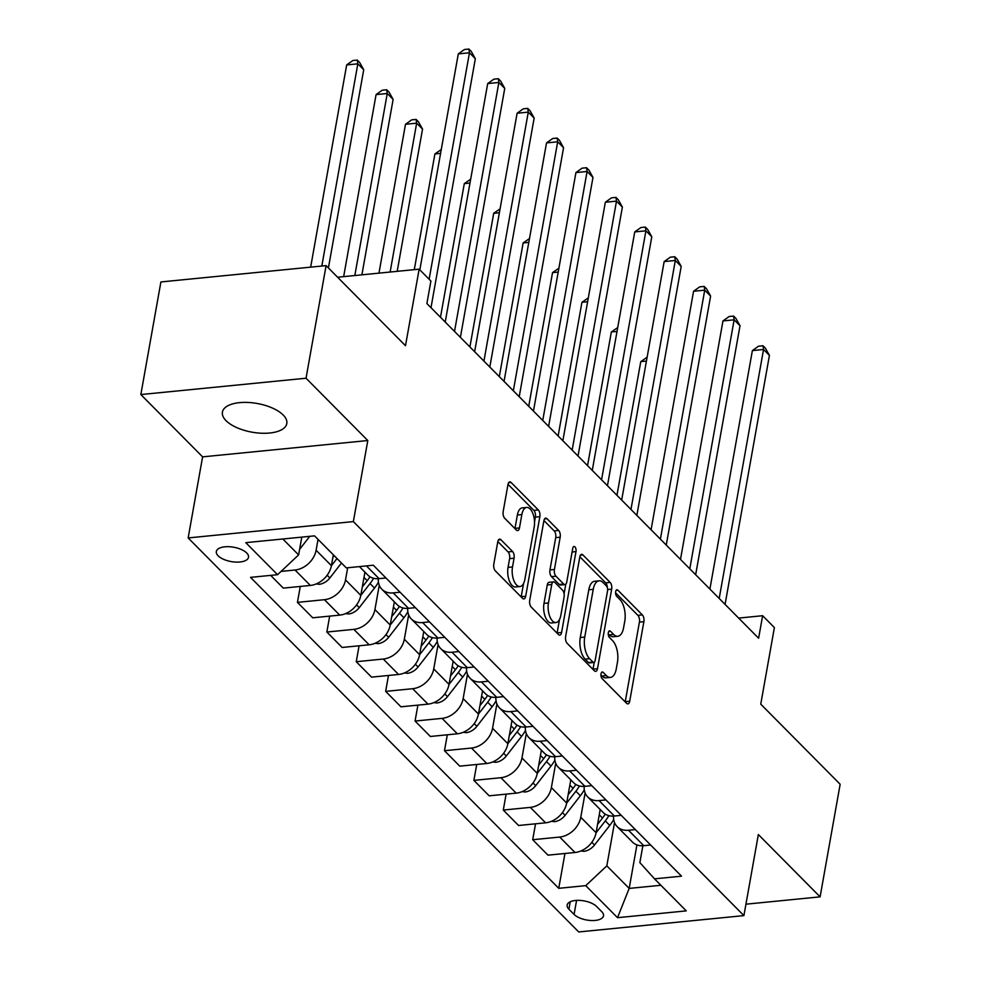 <?xml version="1.0" encoding="UTF-8"?>
<svg xmlns="http://www.w3.org/2000/svg" width="981" height="981" viewBox="0 0 981 981"><rect width="100%" height="100%" fill="white"/><g stroke="black" fill="none" stroke-linecap="round" stroke-linejoin="round"><path stroke-width="1.47" d="M601.01 673.837A3.507 1.68 84.4 0 0 602.076 678.57L626.614 703.316A5.015 2.403 84.4 0 0 627.889 703.892A5.015 2.403 84.4 0 0 629.704 701.231L643.879 621.66A5.015 2.403 84.4 0 0 642.359 614.903L617.822 590.145A3.507 1.68 84.4 0 0 616.926 589.753A3.507 1.68 84.4 0 0 615.663 591.617A3.507 1.68 84.4 0 0 616.718 596.338L619.894 599.538A16.052 7.689 84.4 0 1 624.774 621.145L623.585 627.779A16.052 7.689 84.4 0 1 617.772 636.289A16.052 7.689 84.4 0 1 613.677 634.462L610.501 631.261A3.507 1.68 84.4 0 0 609.606 630.869A3.507 1.68 84.4 0 0 608.33 632.72A3.507 1.68 84.4 0 0 609.397 637.454L612.573 640.654A16.052 7.689 84.4 0 1 617.441 662.261L616.264 668.895A16.052 7.689 84.4 0 1 610.452 677.405A16.052 7.689 84.4 0 1 606.356 675.578L603.18 672.377A3.507 1.68 84.4 0 0 602.285 671.973A3.507 1.68 84.4 0 0 601.01 673.837M226.035 420.665A32.704 14.568 -169.9 0 0 261.118 433.21A32.704 14.568 -169.9 0 0 286.808 423.571A32.704 14.568 -169.9 0 0 283.19 415.012A32.704 14.568 -169.9 0 0 248.107 402.455A32.704 14.568 -169.9 0 0 222.417 412.106A32.704 14.568 -169.9 0 0 226.035 420.665M218.138 555.81A16.358 7.284 -169.9 0 0 235.685 562.088A16.358 7.284 -169.9 0 0 248.524 557.269A16.358 7.284 -169.9 0 0 246.721 552.99A16.358 7.284 -169.9 0 0 229.174 546.711A16.358 7.284 -169.9 0 0 216.335 551.53A16.358 7.284 -169.9 0 0 218.138 555.81M500.874 539.697A5.015 2.403 84.4 0 0 499.599 539.133A5.015 2.403 84.4 0 0 497.784 541.794L493.811 564.112A5.015 2.403 84.4 0 0 495.331 570.868L522.579 598.361A5.015 2.403 84.4 0 0 523.854 598.925A5.015 2.403 84.4 0 0 525.681 596.264L539.844 516.693A5.015 2.403 84.4 0 0 538.324 509.948L511.076 482.456A5.015 2.403 84.4 0 0 509.801 481.879A5.015 2.403 84.4 0 0 507.986 484.54L503.179 511.506A5.015 2.403 84.4 0 0 504.7 518.262L516.362 530.022A5.015 2.403 84.4 0 0 517.637 530.598A5.015 2.403 84.4 0 0 519.464 527.937L521.843 514.559A13.415 6.426 84.4 0 1 526.699 507.447A13.415 6.426 84.4 0 1 532.916 513.615A13.415 6.426 84.4 0 1 534.191 527.03L524.86 579.415A13.415 6.426 84.4 0 1 520.004 586.528A13.415 6.426 84.4 0 1 513.786 580.36A13.415 6.426 84.4 0 1 512.511 566.944L514.069 558.214A5.015 2.403 84.4 0 0 512.548 551.469L500.874 539.697L498.458 539.942M745.94 904.188L820.104 896.855L840.153 784.26L760.753 704.15L774.389 627.582L762.629 615.712L758.62 638.239L426.894 303.558L430.904 281.032L419.145 269.162L337.599 277.231M306.035 378.225L140.847 394.558L202.601 456.864L367.801 440.53L306.035 378.225L326.097 265.618L405.496 345.729L419.145 269.162M367.801 440.53L353.356 521.598L743.905 915.616L578.704 931.95L188.156 537.931L353.356 521.598M820.104 896.855L758.35 834.549L743.905 915.616M565.632 636.571A5.015 2.403 84.4 0 0 567.153 643.328L594.4 670.82A5.015 2.403 84.4 0 0 595.675 671.384A5.015 2.403 84.4 0 0 597.49 668.723L611.666 589.152A5.015 2.403 84.4 0 0 610.145 582.407L582.898 554.915A5.015 2.403 84.4 0 0 581.61 554.339A5.015 2.403 84.4 0 0 579.796 557L565.632 636.571M558.483 634.584L531.236 607.092A5.015 2.403 84.4 0 1 529.715 600.347L543.891 520.776A5.015 2.403 84.4 0 1 545.706 518.115A5.015 2.403 84.4 0 1 546.993 518.679L558.655 530.451A5.015 2.403 84.4 0 1 560.176 537.196L554.424 569.471A5.015 2.403 84.4 0 0 555.945 576.215L563.683 584.026A5.015 2.403 84.4 0 0 564.958 584.59A5.015 2.403 84.4 0 0 566.773 581.929L572.757 548.33A3.507 1.68 84.4 0 1 574.032 546.478A3.507 1.68 84.4 0 1 575.663 548.085A3.507 1.68 84.4 0 1 575.994 551.592L561.586 632.5A5.015 2.403 84.4 0 1 559.771 635.161A5.015 2.403 84.4 0 1 558.483 634.584M140.847 394.558L160.896 281.952L326.097 265.618M601.758 911.692L596.583 906.469A15.843 7.063 -169.9 0 0 579.587 900.386A15.843 7.063 -169.9 0 0 567.153 905.058A15.843 7.063 -169.9 0 0 568.906 909.203L574.081 914.427A15.843 7.063 -169.9 0 0 591.077 920.509A15.843 7.063 -169.9 0 0 603.511 915.837A15.843 7.063 -169.9 0 0 601.758 911.692M642.862 845.757L639.857 862.593L654.511 878.841L681.525 876.18L373.32 565.228L346.305 567.901L314.545 535.859L245.79 542.652L277.549 574.694L250.535 577.368L558.741 888.32L585.755 885.647L606.822 865.867L614.535 822.581M654.511 878.841L686.271 910.883L617.515 917.689L585.755 885.647M202.601 456.864L188.156 537.931M762.629 615.712L738.644 618.091M636.927 844.899L629.177 888.406L660.887 885.279M606.822 865.867L629.177 888.406L617.515 917.689M282.835 538.998L298.616 554.915L301.792 537.122M281.057 571.408L295.036 570.022A20.442 15.463 -44.7 0 0 316.103 550.243L318.04 539.378M270.682 575.381L283.313 588.122L310.327 585.449A20.442 15.463 -44.7 0 0 331.394 565.669L333.332 554.805M300.272 586.454L297.439 602.371L324.441 599.698A20.442 15.463 -44.7 0 0 345.508 579.918L347.679 567.766M297.439 602.371L312.731 617.797L339.733 615.124A20.442 15.463 -44.7 0 0 360.812 595.344L364.932 572.156M329.677 616.117L326.845 632.034L353.859 629.361A20.442 15.463 -44.7 0 0 374.926 609.581L379.267 585.228M326.845 632.034L342.136 647.46L369.15 644.799A20.442 15.463 -44.7 0 0 390.217 625.02L394.35 601.831M359.083 645.792L356.25 661.709L383.264 659.036A20.442 15.463 -44.7 0 0 404.331 639.256L408.672 614.891M356.25 661.709L371.541 677.135L398.556 674.462A20.442 15.463 -44.7 0 0 419.623 654.683L423.755 631.506M388.488 675.455L385.656 691.372L412.67 688.711A20.442 15.463 -44.7 0 0 433.737 668.919L438.078 644.566M385.656 691.372L400.947 706.811L427.961 704.137A20.442 15.463 -44.7 0 0 449.028 684.358L453.161 661.169M417.906 705.131L415.061 721.047L442.075 718.374A20.442 15.463 -44.7 0 0 463.142 698.595L467.483 674.229M415.061 721.047L430.365 736.473L457.367 733.8A20.442 15.463 -44.7 0 0 478.446 714.021L482.566 690.845M447.311 734.806L444.479 750.723L471.493 748.049A20.442 15.463 -44.7 0 0 492.56 728.27L496.901 703.904M444.479 750.723L459.77 766.149L486.784 763.476A20.442 15.463 -44.7 0 0 507.851 743.696L511.984 720.508M476.717 764.469L473.884 780.385L500.899 777.712A20.442 15.463 -44.7 0 0 521.966 757.933L526.307 733.58M473.884 780.385L489.176 795.812L516.19 793.151A20.442 15.463 -44.7 0 0 537.257 773.359L541.389 750.183M506.122 794.144L503.29 810.061L530.304 807.388A20.442 15.463 -44.7 0 0 551.371 787.608L555.712 763.243M503.29 810.061L518.581 825.487L545.595 822.814A20.442 15.463 -44.7 0 0 566.662 803.034L570.795 779.846M535.54 823.807L532.695 839.724L559.71 837.063A20.442 15.463 -44.7 0 0 580.777 817.271L585.117 792.918M532.695 839.724L547.999 855.162L575.001 852.489A20.442 15.463 -44.7 0 0 596.08 832.71L600.2 809.521M564.946 853.482L558.741 888.32M613.566 816.082A20.442 15.463 -44.7 0 0 617.159 826.627L632.451 842.066A20.442 15.463 -44.7 0 0 643.769 845.683L650.636 845.009M617.159 826.627A20.442 15.463 -44.7 0 0 628.478 830.257L635.345 829.583M584.161 786.406A20.442 15.463 -44.7 0 0 587.754 796.964L603.045 812.391A20.442 15.463 -44.7 0 0 614.351 816.02L621.218 815.334M587.754 796.964A20.442 15.463 -44.7 0 0 599.06 800.594L605.927 799.907M554.755 756.731A20.442 15.463 -44.7 0 0 558.348 767.289L573.64 782.715A20.442 15.463 -44.7 0 0 584.946 786.345L591.813 785.671M558.348 767.289A20.442 15.463 -44.7 0 0 569.654 770.919L576.521 770.244M525.35 727.068A20.442 15.463 -44.7 0 0 528.943 737.626L544.234 753.052A20.442 15.463 -44.7 0 0 555.54 756.682L562.407 755.995M528.943 737.626A20.442 15.463 -44.7 0 0 540.249 741.244L547.116 740.569M495.932 697.393A20.442 15.463 -44.7 0 0 499.525 707.951L514.817 723.377A20.442 15.463 -44.7 0 0 526.135 727.007L533.002 726.332M499.525 707.951A20.442 15.463 -44.7 0 0 510.843 711.581L517.71 710.894M466.527 667.73A20.442 15.463 -44.7 0 0 470.12 678.288L485.411 693.714A20.442 15.463 -44.7 0 0 496.717 697.332L503.584 696.657M470.12 678.288A20.442 15.463 -44.7 0 0 481.426 681.905L488.293 681.231M437.121 638.055A20.442 15.463 -44.7 0 0 440.714 648.613L456.006 664.039A20.442 15.463 -44.7 0 0 467.312 667.669L474.179 666.982M440.714 648.613A20.442 15.463 -44.7 0 0 452.02 652.242L458.887 651.556M407.716 608.392A20.442 15.463 -44.7 0 0 411.309 618.937L426.6 634.376A20.442 15.463 -44.7 0 0 437.906 637.993L444.773 637.319M411.309 618.937A20.442 15.463 -44.7 0 0 422.615 622.567L429.482 621.893M378.298 578.716A20.442 15.463 -44.7 0 0 381.891 589.274L397.182 604.701A20.442 15.463 -44.7 0 0 408.501 608.33L415.368 607.644M381.891 589.274A20.442 15.463 -44.7 0 0 393.209 592.892L400.076 592.217M359.426 566.601L367.777 575.025A20.442 15.463 -44.7 0 0 379.083 578.655L385.95 577.981M298.616 554.915L277.549 574.694M600.924 675.038L601.893 676.019A16.052 7.689 84.4 0 0 605.988 677.846L610.452 677.405M617.772 636.289L613.309 636.73A16.052 7.689 84.4 0 1 609.213 634.903L608.245 633.934M625.204 701.893A5.015 2.403 84.4 0 0 625.24 701.673L639.416 622.101A5.015 2.403 84.4 0 0 637.895 615.345L615.565 592.818M607.325 587.484A5.015 2.403 84.4 0 0 605.682 582.849L579.845 556.779M592.99 669.398A5.015 2.403 84.4 0 0 593.027 669.165L594.253 662.322M592.965 662.065A3.507 1.68 84.4 0 0 593.861 662.469A3.507 1.68 84.4 0 0 595.124 660.605L607.57 590.758A3.507 1.68 84.4 0 0 606.503 586.025L603.156 582.653A16.052 7.689 84.4 0 0 599.06 580.826A16.052 7.689 84.4 0 0 593.247 589.336L584.737 637.086A16.052 7.689 84.4 0 0 589.618 658.692L592.965 662.065L588.49 662.506A3.507 1.68 84.4 0 0 589.397 662.911L593.861 662.469M599.06 580.826L594.596 581.267A16.052 7.689 84.4 0 0 588.784 589.777L593.247 589.336M588.49 662.506L585.142 659.134A16.052 7.689 84.4 0 1 580.274 637.527L588.784 589.777M543.94 520.543L554.179 530.893L558.655 530.451M564.958 584.59L560.494 585.032A5.015 2.403 84.4 0 1 559.219 584.468L551.481 576.656A5.015 2.403 84.4 0 1 549.961 569.912L555.712 537.637A5.015 2.403 84.4 0 0 554.179 530.893M565.804 584.161L564.1 593.763M559.513 619.526L557.122 632.941L561.586 632.5M548.453 602.959A13.415 6.426 84.4 0 0 549.74 616.362A13.415 6.426 84.4 0 0 555.957 622.543A13.415 6.426 84.4 0 0 560.813 615.418L564.1 596.963A5.015 2.403 84.4 0 0 562.579 590.219L554.841 582.407A5.015 2.403 84.4 0 0 553.566 581.843A5.015 2.403 84.4 0 0 551.751 584.504L548.453 602.959L543.989 603.401A13.415 6.426 84.4 0 0 545.277 616.804A13.415 6.426 84.4 0 0 551.494 622.984L555.957 622.543M553.566 581.843L549.102 582.285A5.015 2.403 84.4 0 0 547.275 584.946L551.751 584.504M543.989 603.401L547.275 584.946M520.004 586.528L515.54 586.969A13.415 6.426 84.4 0 1 509.323 580.801A13.415 6.426 84.4 0 1 508.048 567.386L509.605 558.655A5.015 2.403 84.4 0 0 508.072 551.911L497.833 541.561M526.699 507.447L522.235 507.888A13.415 6.426 84.4 0 0 517.379 515L521.843 514.559M514.951 528.6A5.015 2.403 84.4 0 0 514.988 528.379L517.379 515M534.522 521.941L535.381 517.134A5.015 2.403 84.4 0 0 533.86 510.39L508.023 484.32M521.169 596.939A5.015 2.403 84.4 0 0 521.205 596.706L523.56 583.523M580.948 850.956L583.891 851.336A13.538 10.239 -44.7 0 0 594.523 844.997L609.777 825.413A39.093 29.577 -44.7 0 0 613.714 819.54M599.967 810.846A39.093 29.577 -44.7 0 0 600.58 809.914M596.068 832.771L605.302 820.901A39.093 29.577 -44.7 0 0 608.87 815.652M646.43 361.069L640.765 361.633L616.951 495.307M605.24 814.132A39.093 29.577 135.3 0 1 602.481 818.056L597.564 824.371M640.765 361.633L647.129 357.207M719.196 598.459L763.549 349.494L769.423 355.429L725.082 604.394M709.901 589.078L752.378 350.597L763.549 349.494L762.997 345.753L765.352 348.12L769.423 355.429M752.378 350.597L758.534 346.195L762.997 345.753M551.53 821.281L554.486 821.673A13.538 10.239 -44.7 0 0 565.117 815.321L580.36 795.738A39.093 29.577 -44.7 0 0 584.308 789.864M570.562 781.17A39.093 29.577 -44.7 0 0 571.175 780.238M566.65 803.096L575.896 791.226A39.093 29.577 -44.7 0 0 579.464 785.977M617.024 331.406L611.347 331.97L587.545 465.632M575.835 784.457A39.093 29.577 135.3 0 1 573.076 788.381L568.146 794.696M611.347 331.97L617.711 327.544M522.125 791.606L525.08 791.998A13.538 10.239 -44.7 0 0 535.712 785.658L550.954 766.075A39.093 29.577 -44.7 0 0 554.89 760.189M541.156 751.507A39.093 29.577 -44.7 0 0 541.77 750.563M537.245 773.433L546.491 761.563A39.093 29.577 -44.7 0 0 550.059 756.314M587.619 301.731L581.941 302.295L558.128 435.969M546.429 754.794A39.093 29.577 135.3 0 1 543.658 758.705L538.741 765.033M581.941 302.295L588.306 297.868M492.72 761.943L495.675 762.323A13.538 10.239 -44.7 0 0 506.294 755.983L521.549 736.4A39.093 29.577 -44.7 0 0 525.485 730.526M511.739 721.832A39.093 29.577 -44.7 0 0 512.364 720.9M507.839 743.757L517.073 731.887A39.093 29.577 -44.7 0 0 520.653 726.639M558.214 272.068L552.536 272.62L528.722 406.293M517.012 725.118A39.093 29.577 135.3 0 1 514.252 729.042L509.335 735.358M552.536 272.62L558.9 268.193M689.79 568.796L734.131 319.831L740.017 325.753L695.664 574.719M680.495 559.415L722.972 320.934L734.131 319.831L733.592 316.078L735.946 318.457L740.017 325.753M722.972 320.934L729.128 316.52L733.592 316.078M660.385 539.121L704.726 290.155L710.612 296.09L666.258 545.056M651.09 529.74L693.567 291.259L704.726 290.155L704.186 286.415L706.541 288.782L710.612 296.09M693.567 291.259L699.723 286.857L704.186 286.415M630.967 509.446L675.32 260.48L681.194 266.415L636.853 515.381M621.672 500.077L664.162 261.584L675.32 260.48L674.781 256.74L677.135 259.119L681.194 266.415M664.162 261.584L670.317 257.181L674.781 256.74M463.314 732.267L466.257 732.66A13.538 10.239 -44.7 0 0 476.889 726.32L492.143 706.725A39.093 29.577 -44.7 0 0 496.079 700.851M482.333 692.169A39.093 29.577 -44.7 0 0 482.959 691.225M478.434 714.082L487.667 702.224A39.093 29.577 -44.7 0 0 491.248 696.976M528.796 242.393L523.131 242.957L499.317 376.618M487.606 695.455A39.093 29.577 135.3 0 1 484.847 699.367L479.93 705.695M523.131 242.957L529.495 238.53M601.561 479.783L645.915 230.817L651.789 236.752L607.447 485.718M592.266 470.402L634.744 231.921L645.915 230.817L645.363 227.077L647.718 229.444L651.789 236.752M634.744 231.921L640.9 227.518L645.363 227.077M433.909 702.604L436.852 702.985A13.538 10.239 -44.7 0 0 447.483 696.645L462.725 677.062A39.093 29.577 -44.7 0 0 466.674 671.188M452.928 662.494A39.093 29.577 -44.7 0 0 453.541 661.562M449.016 684.419L458.262 672.549A39.093 29.577 -44.7 0 0 461.83 667.301M499.39 212.73L493.713 213.282L469.911 346.955M458.201 665.78A39.093 29.577 135.3 0 1 455.442 669.704L450.512 676.019M493.713 213.282L500.077 208.855M572.156 450.107L616.497 201.142L622.383 207.077L578.03 456.042M562.861 440.727L605.338 202.245L616.497 201.142L615.958 197.402L618.312 199.768L622.383 207.077M605.338 202.245L611.494 197.843L615.958 197.402M404.491 672.929L407.446 673.322A13.538 10.239 -44.7 0 0 418.078 666.97L433.32 647.386A39.093 29.577 -44.7 0 0 437.256 641.513M423.522 632.819A39.093 29.577 -44.7 0 0 424.135 631.887M419.61 654.744L428.856 642.874A39.093 29.577 -44.7 0 0 432.425 637.625M469.985 183.055L464.307 183.619L440.494 317.28M428.795 636.105A39.093 29.577 135.3 0 1 426.024 640.029L421.107 646.356M464.307 183.619L470.672 179.192M542.751 420.444L587.092 171.479L592.978 177.414L548.624 426.367M533.456 411.064L575.933 172.582L587.092 171.479L586.552 167.726L588.907 170.105L592.978 177.414M575.933 172.582L582.089 168.168L586.552 167.726M375.085 643.254L378.041 643.646A13.538 10.239 -44.7 0 0 388.66 637.307L403.914 617.723A39.093 29.577 -44.7 0 0 407.851 611.837M394.104 603.156A39.093 29.577 -44.7 0 0 394.73 602.211M390.205 625.081L399.439 613.211A39.093 29.577 -44.7 0 0 403.019 607.962M440.579 153.379L434.902 153.943L414.289 269.652M399.377 606.442A39.093 29.577 135.3 0 1 396.618 610.366L391.701 616.681M434.902 153.943L441.266 149.517M513.333 390.769L557.686 141.804L563.56 147.739L519.219 396.704M504.038 381.388L546.527 142.907L557.686 141.804L557.147 138.063L559.501 140.43L563.56 147.739M546.527 142.907L552.683 138.505L557.147 138.063M345.68 613.591L348.623 613.971A13.538 10.239 -44.7 0 0 359.254 607.631L374.509 588.048A39.093 29.577 -44.7 0 0 378.445 582.174M364.699 573.48A39.093 29.577 -44.7 0 0 365.324 572.548M360.8 595.406L370.033 583.536A39.093 29.577 -44.7 0 0 373.614 578.287M397.195 271.332L422.541 129.1L416.655 123.177L405.496 124.28L378.973 273.135M369.972 576.767A39.093 29.577 135.3 0 1 367.213 580.691L362.296 587.006M405.496 124.28L411.652 119.866L416.116 119.424L416.655 123.177L390.131 272.031M416.116 119.424L418.47 121.803L422.541 129.1M483.927 361.094L528.281 112.128L534.155 118.063L489.813 367.029M474.632 351.725L517.11 113.232L528.281 112.128L527.729 108.388L530.083 110.767L534.155 118.063M517.11 113.232L523.265 108.83L527.729 108.388M316.274 583.916L319.217 584.308A13.538 10.239 -44.7 0 0 329.849 577.968L341.474 563.02M361.891 274.827L393.123 99.437L387.25 93.502L376.079 94.605L343.657 276.63M331.382 565.743L337.01 558.52M334.19 555.663L332.878 557.343M376.079 94.605L382.234 90.203L386.71 89.762L387.25 93.502L354.828 275.526M386.71 89.762L389.052 92.128L393.123 99.437M454.522 331.431L498.863 82.465L504.749 88.4L460.396 337.366M445.227 322.05L487.704 83.569L498.863 82.465L498.323 78.725L500.678 81.092L504.749 88.4M487.704 83.569L493.86 79.167L498.323 78.725M299.622 549.262A13.538 10.239 -44.7 0 0 300.444 548.293L309.751 536.337M328.414 267.96L363.718 69.761L357.832 63.826L346.673 64.93L310.658 267.151M346.673 64.93L352.829 60.528L357.292 60.086L357.832 63.826L321.817 266.047M357.292 60.086L359.647 62.465L363.718 69.761M429.126 279.242L469.458 52.79L475.344 58.725L430.99 307.691M419.831 269.861L458.299 53.894L469.458 52.79L468.918 49.05L471.272 51.429L475.344 58.725M458.299 53.894L464.454 49.491L468.918 49.05M316.103 550.243L331.394 565.669M345.508 579.918L360.812 595.344M374.926 609.581L390.217 625.02M404.331 639.256L419.623 654.683M433.737 668.919L449.028 684.358M463.142 698.595L478.446 714.021M492.56 728.27L507.851 743.696M521.966 757.933L537.257 773.359M551.371 787.608L566.662 803.034M580.777 817.271L596.08 832.71M628.478 830.257L643.769 845.683M559.71 837.063L575.001 852.489M530.304 807.388L545.595 822.814M599.06 800.594L614.351 816.02M500.899 777.712L516.19 793.151M569.654 770.919L584.946 786.345M471.493 748.049L486.784 763.476M540.249 741.244L555.54 756.682M442.075 718.374L457.367 733.8M510.843 711.581L526.135 727.007M412.67 688.711L427.961 704.137M481.426 681.905L496.717 697.332M383.264 659.036L398.556 674.462M452.02 652.242L467.312 667.669M353.859 629.361L369.15 644.799M422.615 622.567L437.906 637.993M324.441 599.698L339.733 615.124M393.209 592.892L408.501 608.33M295.036 570.022L310.327 585.449M366.453 565.914L379.083 578.655M576.583 900.386L574.081 914.427M570.231 901.772L568.906 909.203M601.893 676.019L606.356 675.578M608.809 631.433L610.501 631.261M609.213 634.903L613.677 634.462M616.129 590.317L617.822 590.145M637.895 615.345L642.359 614.903M639.416 622.101L643.879 621.66M625.24 701.673L629.704 701.231M601.476 672.549L603.18 672.377M580.47 555.148L582.898 554.915M605.682 582.849L610.145 582.407M607.656 589.544L611.666 589.152M593.027 669.165L597.49 668.723M580.274 637.527L584.737 637.086M585.142 659.134L589.618 658.692M544.565 518.924L546.993 518.679M555.712 537.637L560.176 537.196M549.961 569.912L554.424 569.471M551.481 576.656L555.945 576.215M559.219 584.468L563.683 584.026M572.119 551.984L575.994 551.592M508.072 551.911L512.548 551.469M509.605 558.655L514.069 558.214M508.048 567.386L512.511 566.944M514.988 528.379L519.464 527.937M508.649 482.689L511.076 482.456M533.86 510.39L538.324 509.948M535.381 517.134L539.844 516.693M521.205 596.706L525.681 596.264M582.53 850.22L583.609 851.3M605.302 820.901L609.777 825.413M599.256 814.806L602.481 818.056M591.837 842.287L594.523 844.997M553.125 820.545L554.204 821.637M575.896 791.226L580.36 795.738M569.851 785.131L573.076 788.381M562.432 812.611L565.117 815.321M523.719 790.87L524.798 791.961M546.491 761.563L550.954 766.075M540.445 755.468L543.658 758.705M533.014 782.948L535.712 785.658M494.314 761.207L495.393 762.298M517.073 731.887L521.549 736.4M511.04 725.793L514.252 729.042M503.609 753.273L506.294 755.983M464.908 731.532L465.975 732.623M487.667 702.224L492.143 706.725M481.634 696.13L484.847 699.367M474.203 723.598L476.889 726.32M435.49 701.869L436.57 702.948M458.262 672.549L462.725 677.062M452.216 666.455L455.442 669.704M444.798 693.935L447.483 696.645M406.085 672.193L407.164 673.285M428.856 642.874L433.32 647.386M422.811 636.792L426.024 640.029M415.38 664.26L418.078 666.97M376.679 642.53L377.759 643.61M399.439 613.211L403.914 617.723M393.406 607.116L396.618 610.366M385.974 634.597L388.66 637.307M347.274 612.855L348.341 613.947M370.033 583.536L374.509 588.048M364 577.441L367.213 580.691M356.569 604.921L359.254 607.631M317.856 583.18L318.935 584.271M327.164 575.246L329.849 577.968"/></g></svg>
